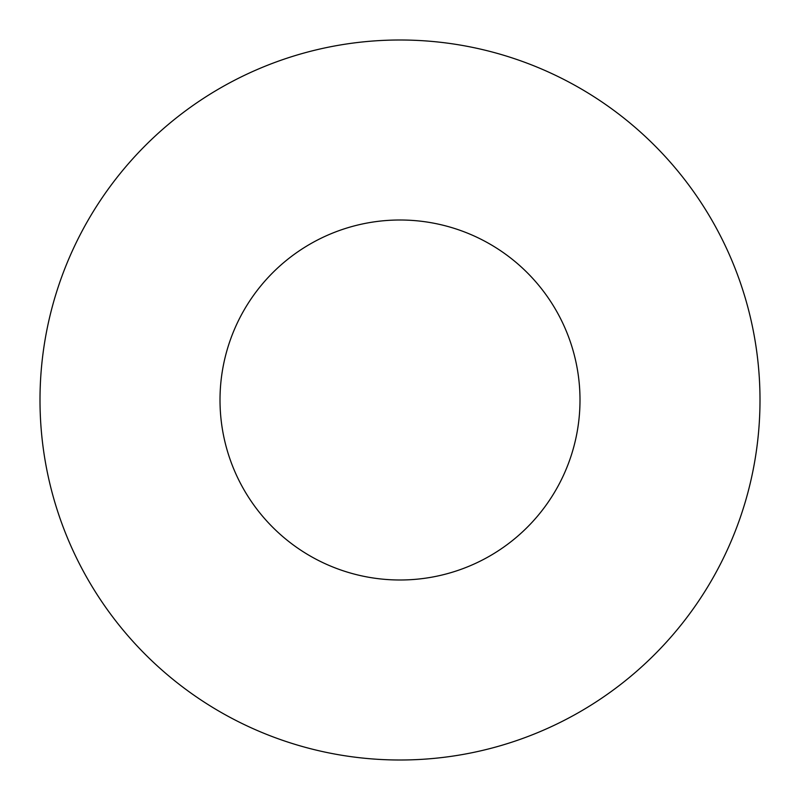 <?xml version="1.0" encoding="UTF-8"?>
<svg xmlns="http://www.w3.org/2000/svg" width="800" height="800" viewBox="0 0 800 800"><rect width="100%" height="100%" fill="white"/><g stroke="black" fill="none" stroke-linecap="round" stroke-linejoin="round"><path stroke-width="1.2" d="M580 400A180 180 0 0 1 310 555.88A180 180 0 0 1 310 244.12A180 180 0 0 1 580 400M760 400A360 360 0 0 1 220 711.77A360 360 0 0 1 220 88.23A360 360 0 0 1 760 400"/></g></svg>
